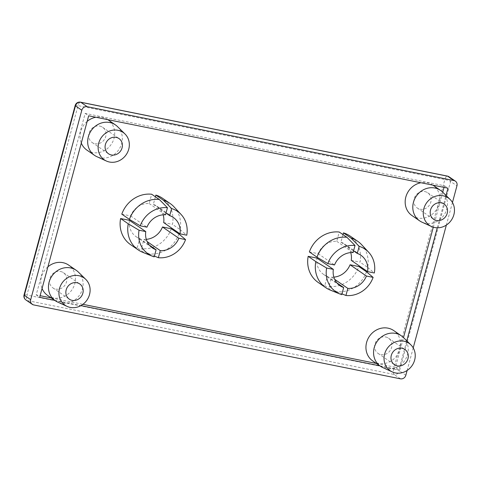 <?xml version="1.0" encoding="UTF-8"?>
<svg xmlns="http://www.w3.org/2000/svg" width="481" height="481" viewBox="0 0 481 481"><rect width="100%" height="100%" fill="white"/><g stroke="black" fill="none" stroke-linecap="round" stroke-linejoin="round"><path stroke-width="0.36" stroke-dasharray="2.4 1.8" d="M99.759 126.088A9.235 8.387 -55.5 0 1 102.615 127.291A9.235 8.387 -55.5 0 1 105.135 138.173A9.235 8.387 -55.5 0 1 95.004 143.711A9.235 8.387 -55.5 0 1 92.148 142.502A9.235 8.387 -55.5 0 1 89.622 131.626A9.235 8.387 -55.5 0 1 99.759 126.088M60.528 271.47A9.235 8.387 -55.5 0 1 63.384 272.679A9.235 8.387 -55.5 0 1 65.909 283.556A9.235 8.387 -55.5 0 1 55.772 289.099A9.235 8.387 -55.5 0 1 52.916 287.891A9.235 8.387 -55.5 0 1 50.397 277.014A9.235 8.387 -55.5 0 1 60.528 271.47M424.879 191.588A9.235 8.387 -55.5 0 1 427.735 192.791A9.235 8.387 -55.5 0 1 430.261 203.673A9.235 8.387 -55.5 0 1 420.123 209.211A9.235 8.387 -55.5 0 1 417.267 208.002A9.235 8.387 -55.5 0 1 414.748 197.126A9.235 8.387 -55.5 0 1 424.879 191.588M117.526 126.629A18.464 16.775 -55.5 0 1 119.853 147.998A18.464 16.775 -55.5 0 1 100.252 157.768A18.464 16.775 -55.5 0 1 96.855 156.668M78.301 272.018A18.464 16.775 -55.5 0 1 80.628 293.386A18.464 16.775 -55.5 0 1 61.021 303.156A18.464 16.775 -55.5 0 1 57.624 302.056M442.652 192.129A18.464 16.775 -55.5 0 1 444.973 213.498A18.464 16.775 -55.5 0 1 425.372 223.268A18.464 16.775 -55.5 0 1 421.975 222.168M107.798 119.655A18.464 16.775 124.5 0 0 102.134 117.274A18.464 16.775 124.5 0 0 95.839 117.244M87.139 121.422A18.464 16.775 124.5 0 0 81.301 143.067M86.911 150.108A18.464 16.775 124.5 0 0 92.623 152.519A18.464 16.775 124.5 0 0 112.891 141.444A18.464 16.775 124.5 0 0 107.852 119.685M47.914 266.811A18.464 16.775 124.5 0 0 42.069 288.456M47.679 295.496A18.464 16.775 124.5 0 0 53.397 297.907A18.464 16.775 124.5 0 0 73.665 286.832A18.464 16.775 124.5 0 0 68.621 265.073M432.924 185.155A18.464 16.775 124.5 0 0 427.254 182.774A18.464 16.775 124.5 0 0 420.959 182.744M412.031 215.608A18.464 16.775 124.5 0 0 417.748 218.019A18.464 16.775 124.5 0 0 438.017 206.944A18.464 16.775 124.5 0 0 432.972 185.185M385.648 336.977A9.235 8.387 -55.5 0 1 388.51 338.179A9.235 8.387 -55.5 0 1 391.029 349.062A9.235 8.387 -55.5 0 1 380.898 354.599A9.235 8.387 -55.5 0 1 378.036 353.391A9.235 8.387 -55.5 0 1 375.517 342.514A9.235 8.387 -55.5 0 1 385.648 336.977M403.421 337.518A18.464 16.775 -55.5 0 1 405.748 358.886A18.464 16.775 -55.5 0 1 386.141 368.656A18.464 16.775 -55.5 0 1 382.75 367.556M372.805 360.997A18.464 16.775 124.5 0 0 378.517 363.408A18.464 16.775 124.5 0 0 398.785 352.332A18.464 16.775 124.5 0 0 393.741 330.573M178.914 234A28.163 25.583 -55.5 0 1 149.026 253.902L141.396 248.653A28.163 25.583 124.5 0 0 171.29 228.758M130.573 244.643A28.163 25.583 124.5 0 0 137.229 247.811L144.853 253.06A28.163 25.583 -55.5 0 1 142.683 252.303M149.026 253.902L154.401 256.09M154.191 256.86L144.853 253.06M146.284 239.34A18.464 16.775 -55.5 0 1 143.909 239.352L141.396 248.653M137.229 247.811L139.743 238.51A18.464 16.775 -55.5 0 1 136.075 236.658A18.464 16.775 -55.5 0 1 129.407 220.316M121.795 214.141L130.591 215.909A18.464 16.775 -55.5 0 1 149.176 203.541L151.683 194.24M163.678 222.577L172.475 224.35A28.163 25.583 124.5 0 0 162.506 198.25M155.393 196.795L153.343 204.383A18.464 16.775 -55.5 0 1 157.01 206.235A18.464 16.775 -55.5 0 1 163.161 214.821M376.346 363.438L395.49 367.292L403.499 337.596M433.291 227.194L442.73 192.208M444.029 187.392L444.468 185.78L85.167 113.39L36.189 294.907L40.115 295.695M51.226 297.937L82.918 304.317M351.25 260.365L360.047 262.139A28.163 25.583 124.5 0 0 350.078 236.039M342.959 234.584L340.915 242.171A18.464 16.775 -55.5 0 1 344.582 244.023A18.464 16.775 -55.5 0 1 350.733 252.609M309.367 251.93L318.163 253.697A18.464 16.775 -55.5 0 1 336.748 241.33L339.255 232.034M318.145 282.431A28.163 25.583 124.5 0 0 324.801 285.6L327.308 276.298A18.464 16.775 -55.5 0 1 323.641 274.447A18.464 16.775 -55.5 0 1 316.973 258.105M333.856 277.128A18.464 16.775 -55.5 0 1 331.481 277.14L328.968 286.442A28.163 25.583 124.5 0 0 358.856 266.546M366.486 271.795A28.163 25.583 -55.5 0 1 336.592 291.69L328.968 286.442M324.801 285.6L332.425 290.849A28.163 25.583 -55.5 0 1 330.255 290.091M336.592 291.69L341.967 293.879M341.763 294.649L332.425 290.849M452.447 202.495L446.356 225.072M413.221 347.883L407.13 370.46M379.846 365.843L398.983 369.697L406.776 340.819M437.271 227.802L446.007 195.43M54.72 300.342L80.922 305.621M444.468 185.78L447.961 188.185M395.49 367.292L398.983 369.697M36.189 294.907L39.682 297.312M85.167 113.39L88.66 115.795M361.556 244.613A28.163 25.583 -55.5 0 1 367.67 267.388L360.047 262.139M367.67 267.388L374.32 272.98M331.481 277.14L334.692 279.353M327.308 276.298L336.965 282.942M318.163 253.697L334.529 264.965M336.748 241.33L353.108 252.591M340.915 242.171L353.571 250.884M173.984 206.824A28.163 25.583 -55.5 0 1 180.104 229.599L172.475 224.35M180.104 229.599L186.748 235.191M143.909 239.352L147.12 241.564M139.743 238.51L149.393 245.154M130.591 215.909L146.958 227.17M149.176 203.541L165.536 214.803M153.343 204.383L165.999 213.095M405.832 375.258L399.477 370.887L450.595 181.439L456.95 185.81M33.67 304.924L27.321 300.553L394.125 374.452L400.475 378.824M449.044 176.798A4.618 4.197 -55.5 0 1 450.595 181.439A4.618 0.697 -164.9 0 0 444.841 179.509L393.723 368.951L26.918 295.051L78.036 105.61L444.841 179.509A4.618 1.798 101.4 0 1 447.342 176.076M75.168 105.501A4.618 0.697 -164.9 0 1 78.036 105.61A4.618 1.798 101.4 0 1 80.537 102.176M24.05 294.943A4.618 0.697 -164.9 0 1 26.918 295.051A4.618 1.798 101.4 0 0 27.321 300.553A4.618 4.197 -55.5 0 1 25.89 299.952M393.723 368.951A4.618 0.697 -164.9 0 1 399.477 370.887A4.618 4.197 124.5 0 1 394.125 374.452A4.618 1.798 101.4 0 1 393.723 368.951M102.615 127.291L118.975 138.552M63.384 272.679L79.75 283.94M427.735 192.791L444.101 204.052M388.51 338.179L404.87 349.44M378.036 353.391L394.402 364.652M417.267 208.002L433.628 219.264M52.916 287.891L69.282 299.152M92.148 142.502L108.508 153.764M323.641 274.447L340.007 285.708M344.582 244.023L360.942 255.285M136.075 236.658L152.435 247.919M157.01 206.235L173.37 217.496"/><path stroke-width="0.72" d="M111.364 154.972A9.235 8.387 124.5 0 0 121.501 149.435A9.235 8.387 124.5 0 0 118.975 138.552A9.235 8.387 124.5 0 0 116.119 137.35A9.235 8.387 124.5 0 0 105.988 142.887A9.235 8.387 124.5 0 0 108.508 153.764A9.235 8.387 124.5 0 0 111.364 154.972M72.138 300.36A9.235 8.387 124.5 0 0 82.269 294.823A9.235 8.387 124.5 0 0 79.75 283.94A9.235 8.387 124.5 0 0 76.894 282.738A9.235 8.387 124.5 0 0 66.757 288.275A9.235 8.387 124.5 0 0 69.282 299.152A9.235 8.387 124.5 0 0 72.138 300.36M436.489 220.472A9.235 8.387 124.5 0 0 446.621 214.935A9.235 8.387 124.5 0 0 444.101 204.052A9.235 8.387 124.5 0 0 441.239 202.85A9.235 8.387 124.5 0 0 431.108 208.387A9.235 8.387 124.5 0 0 433.628 219.264A9.235 8.387 124.5 0 0 436.489 220.472M118.019 130.297A16.619 15.097 124.5 0 0 99.272 141.474A16.619 15.097 124.5 0 0 106.403 161.033A16.619 15.097 124.5 0 0 109.464 162.019A16.619 15.097 124.5 0 0 127.104 153.223A16.619 15.097 124.5 0 0 125.012 133.995A16.619 15.097 124.5 0 0 118.019 130.297M106.403 161.033L96.855 156.668A18.464 16.775 -55.5 0 1 94.535 155.357A18.464 16.775 -55.5 0 1 89.496 133.598A18.464 16.775 -55.5 0 1 109.758 122.523A18.464 16.775 -55.5 0 1 115.476 124.934A18.464 16.775 -55.5 0 1 117.526 126.629L125.012 133.995M78.794 275.685A16.619 15.097 124.5 0 0 60.047 286.862A16.619 15.097 124.5 0 0 67.178 306.421A16.619 15.097 124.5 0 0 70.232 307.407A16.619 15.097 124.5 0 0 87.879 298.611A16.619 15.097 124.5 0 0 85.786 279.383A16.619 15.097 124.5 0 0 78.794 275.685M67.178 306.421L57.624 302.056A18.464 16.775 -55.5 0 1 55.309 300.745A18.464 16.775 -55.5 0 1 50.264 278.986A18.464 16.775 -55.5 0 1 70.533 267.911A18.464 16.775 -55.5 0 1 76.245 270.322A18.464 16.775 -55.5 0 1 78.301 272.018L85.786 279.383M443.145 195.797A16.619 15.097 124.5 0 0 424.392 206.98A16.619 15.097 124.5 0 0 431.529 226.533A16.619 15.097 124.5 0 0 434.583 227.519A16.619 15.097 124.5 0 0 452.23 218.729A16.619 15.097 124.5 0 0 450.138 199.495A16.619 15.097 124.5 0 0 443.145 195.797M431.529 226.533L421.975 222.168A18.464 16.775 -55.5 0 1 419.66 220.857A18.464 16.775 -55.5 0 1 414.616 199.098A18.464 16.775 -55.5 0 1 434.884 188.023A18.464 16.775 -55.5 0 1 440.596 190.434A18.464 16.775 -55.5 0 1 442.652 192.129L450.138 199.495M95.839 117.244A18.464 16.775 124.5 0 0 87.139 121.422M81.301 143.067A18.464 16.775 124.5 0 0 86.911 150.108L94.535 155.357M76.245 270.322L68.621 265.073A18.464 16.775 124.5 0 0 62.909 262.662A18.464 16.775 124.5 0 0 47.914 266.811M42.069 288.456A18.464 16.775 124.5 0 0 47.679 295.496L55.309 300.745M420.959 182.744A18.464 16.775 124.5 0 0 405.838 197.006A18.464 16.775 124.5 0 0 412.031 215.608L419.66 220.857M397.258 365.861A9.235 8.387 124.5 0 0 407.389 360.323A9.235 8.387 124.5 0 0 404.87 349.44A9.235 8.387 124.5 0 0 402.014 348.238A9.235 8.387 124.5 0 0 391.883 353.775A9.235 8.387 124.5 0 0 394.402 364.652A9.235 8.387 124.5 0 0 397.258 365.861M403.914 341.185A16.619 15.097 124.5 0 0 385.167 352.369A16.619 15.097 124.5 0 0 392.298 371.921A16.619 15.097 124.5 0 0 395.358 372.907A16.619 15.097 124.5 0 0 412.999 364.117A16.619 15.097 124.5 0 0 410.906 344.883A16.619 15.097 124.5 0 0 403.914 341.185M392.298 371.921L382.75 367.556A18.464 16.775 -55.5 0 1 380.429 366.245A18.464 16.775 -55.5 0 1 375.384 344.486A18.464 16.775 -55.5 0 1 395.653 333.411A18.464 16.775 -55.5 0 1 401.37 335.822A18.464 16.775 -55.5 0 1 403.421 337.518L410.906 344.883M401.37 335.822L393.741 330.573A18.464 16.775 124.5 0 0 388.029 328.162A18.464 16.775 124.5 0 0 367.761 339.237A18.464 16.775 124.5 0 0 372.805 360.997L380.429 366.245M146.284 239.34A18.464 16.775 -55.5 0 0 162.488 226.984L171.29 228.758L178.914 234L185.558 239.598A25.854 23.485 124.5 0 1 158.357 257.702L160.269 250.613A18.464 16.775 124.5 0 0 178.854 238.245L185.558 239.598M120.605 218.542A28.163 25.583 124.5 0 0 130.573 244.643L138.203 249.892A28.163 25.583 -55.5 0 1 128.235 223.791L120.605 218.542L129.407 220.316L145.767 231.577A18.464 16.775 124.5 0 0 152.435 247.919A18.464 16.775 124.5 0 0 156.103 249.771L154.191 256.86A25.854 23.485 124.5 0 1 152.363 256.217L142.683 252.303A28.163 25.583 -55.5 0 1 138.203 249.892M151.683 194.24A28.163 25.583 124.5 0 0 121.795 214.141L129.419 219.384A28.163 25.583 -55.5 0 1 159.307 199.489L151.683 194.24M128.235 223.791L139.063 230.231L145.767 231.577M139.063 230.231A25.854 23.485 124.5 0 0 152.363 256.217M159.307 199.489L167.448 207.714L165.536 214.803A18.464 16.775 124.5 0 0 146.958 227.17L140.248 225.823L129.419 219.384M167.448 207.714A25.854 23.485 124.5 0 0 140.248 225.823M181.096 214.466A25.854 23.485 124.5 0 1 186.748 235.191L180.038 233.838A18.464 16.775 124.5 0 0 173.37 217.496A18.464 16.775 124.5 0 0 169.709 215.644L171.621 208.556L163.48 200.33A28.163 25.583 -55.5 0 1 170.13 203.499A28.163 25.583 -55.5 0 1 173.984 206.824L181.096 214.466A25.854 23.485 124.5 0 0 171.621 208.556M154.401 256.09L158.357 257.702M170.13 203.499L162.506 198.25A28.163 25.583 124.5 0 0 155.85 195.082L155.393 196.795M163.161 214.821A18.464 16.775 -55.5 0 1 163.678 222.577L180.038 233.838M403.499 337.596L433.291 227.194M442.73 192.208L444.029 187.392M40.115 295.695L51.226 297.937M82.918 304.317L376.346 363.438M440.596 190.434L432.972 185.185A18.464 16.775 124.5 0 0 432.924 185.155M115.476 124.934L107.852 119.685A18.464 16.775 124.5 0 0 107.798 119.655M343.422 232.87L351.046 238.119A28.163 25.583 -55.5 0 1 357.702 241.288L350.078 236.039A28.163 25.583 124.5 0 0 343.422 232.87L342.959 234.584M350.733 252.609A18.464 16.775 -55.5 0 1 351.25 260.365L367.61 271.627A18.464 16.775 124.5 0 0 360.942 255.285A18.464 16.775 124.5 0 0 357.275 253.433L359.187 246.344L351.046 238.119M339.255 232.034A28.163 25.583 124.5 0 0 309.367 251.93L316.991 257.179A28.163 25.583 -55.5 0 1 346.879 237.277L339.255 232.034M308.177 256.331A28.163 25.583 124.5 0 0 318.145 282.431L325.769 287.68A28.163 25.583 -55.5 0 1 315.801 261.58L308.177 256.331L316.973 258.105L333.339 269.366A18.464 16.775 124.5 0 0 340.007 285.708A18.464 16.775 124.5 0 0 343.674 287.56L341.763 294.649A25.854 23.485 124.5 0 1 339.935 294.005L330.255 290.091A28.163 25.583 -55.5 0 1 325.769 287.68M341.967 293.879L345.929 295.49A25.854 23.485 124.5 0 0 373.13 277.387L366.486 271.795L358.856 266.546L350.06 264.772A18.464 16.775 -55.5 0 1 333.856 277.128M315.801 261.58L326.629 268.019L333.339 269.366M326.629 268.019A25.854 23.485 124.5 0 0 339.935 294.005M346.879 237.277L355.02 245.502L353.108 252.591A18.464 16.775 124.5 0 0 334.529 264.965L327.82 263.612L316.991 257.179M355.02 245.502A25.854 23.485 124.5 0 0 327.82 263.612M359.187 246.344A25.854 23.485 124.5 0 1 368.668 252.254A25.854 23.485 124.5 0 1 374.32 272.98L367.61 271.627M453.968 180.567L447.619 176.196L80.814 102.297L87.169 106.668L453.968 180.567A4.618 4.197 124.5 0 1 455.399 181.169A4.618 4.197 124.5 0 1 456.95 185.81L452.447 202.495M446.356 225.072L413.221 347.883M407.13 370.46L405.832 375.258A4.618 4.197 124.5 0 1 400.475 378.824L33.67 304.924A4.618 4.197 124.5 0 1 32.245 304.323L25.89 299.952A4.618 4.197 -55.5 0 1 24.339 295.304L30.694 299.681L81.812 110.233L75.457 105.862L24.339 295.304A4.618 0.697 -164.9 0 1 24.05 294.943L75.168 105.501A4.618 0.697 -164.9 0 0 75.457 105.862A4.618 4.197 -55.5 0 1 80.814 102.297A4.618 1.798 101.4 0 0 80.537 102.176A4.618 4.618 0 0 0 75.168 105.501M446.007 195.43L447.961 188.185L88.66 115.795L39.682 297.312L54.72 300.342M406.776 340.819L437.271 227.802M80.922 305.621L379.846 365.843M87.169 106.668A4.618 4.197 124.5 0 0 81.812 110.233M30.694 299.681A4.618 4.197 124.5 0 0 32.245 304.323M357.702 241.288A28.163 25.583 -55.5 0 1 361.556 244.613L368.668 252.254M345.929 295.49L347.841 288.402A18.464 16.775 124.5 0 0 366.42 276.034L373.13 277.387M334.692 279.353L347.841 288.402M336.965 282.942L343.674 287.56M353.571 250.884L357.275 253.433M350.06 264.772L366.42 276.034M155.85 195.082L163.48 200.33M147.12 241.564L160.269 250.613M149.393 245.154L156.103 249.771M165.999 213.095L169.709 215.644M162.488 226.984L178.854 238.245M447.619 176.196A4.618 4.197 -55.5 0 1 449.044 176.798A4.618 4.618 0 0 0 447.342 176.076A4.618 1.798 101.4 0 1 447.619 176.196M455.399 181.169L449.044 176.798M80.537 102.176L447.342 176.076M24.05 294.943A4.618 4.618 0 0 0 25.89 299.952"/></g></svg>
